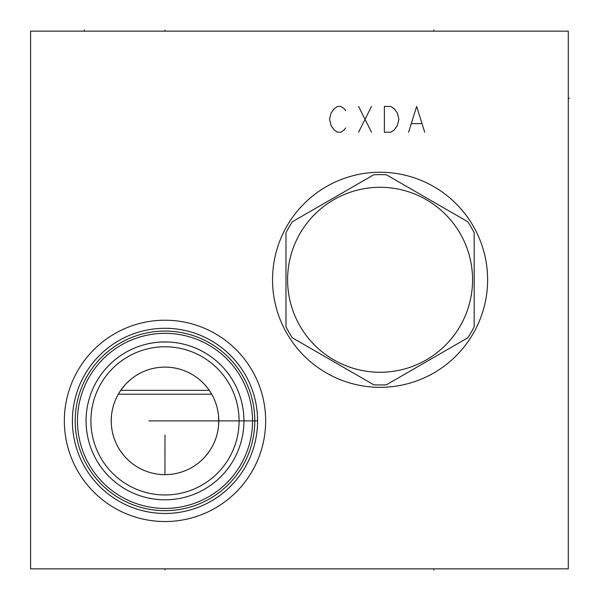 <?xml version="1.0" encoding="UTF-8"?>
<svg xmlns="http://www.w3.org/2000/svg" width="600" height="600" viewBox="0 0 600 600"><rect width="100%" height="100%" fill="white"/><g stroke="black" fill="none" stroke-linecap="round" stroke-linejoin="round"><path stroke-width="0.9" d="M568.275 31.148L30.578 31.148L30.578 568.852L568.275 568.852L568.275 31.148M64.343 420.877A100.657 100.657 0 0 1 165 320.22A100.657 100.657 0 0 1 265.657 420.877A100.657 100.657 0 0 1 165 521.535A100.657 100.657 0 0 1 64.343 420.877M272.543 279.78A107.542 107.542 0 0 1 380.085 172.245A107.542 107.542 0 0 1 487.62 279.78A107.542 107.542 0 0 1 380.085 387.322A107.542 107.542 0 0 1 272.543 279.78M257.587 419.888L257.483 416.385M257.438 415.47L257.4 414.862M257.377 414.525L257.31 413.603M257.228 412.68L257.145 411.765M257.048 410.82L256.972 410.19M256.913 409.702L256.785 408.668M256.845 409.147L257.077 411.112M257.175 412.072L257.257 412.965M257.325 413.888L257.392 414.84M257.505 416.812L257.543 417.817M257.572 418.83L257.572 422.918M257.543 423.938L257.505 424.942M257.392 426.908L257.325 427.868M257.25 428.79L257.175 429.683M257.077 430.635L256.62 434.257M256.785 433.08L256.942 431.827M256.957 431.678L257.048 430.928M257.145 429.982L257.228 429.075M257.31 428.145L257.438 426.285M257.49 425.303L257.52 424.455M257.58 422.52L257.587 421.86M72.405 420.877A92.595 92.595 0 0 0 165 513.465A92.595 92.595 0 0 0 257.595 420.877A92.595 92.595 0 0 0 165 328.282A92.595 92.595 0 0 0 72.405 420.877M75.203 420.877A89.797 89.797 0 0 1 165 331.08A89.797 89.797 0 0 1 254.798 420.877A89.797 89.797 0 0 1 165 510.675A89.797 89.797 0 0 1 75.203 420.877M77.46 420.877A87.54 87.54 0 0 1 165 333.337A87.54 87.54 0 0 1 252.54 420.877A87.54 87.54 0 0 1 165 508.418A87.54 87.54 0 0 1 77.46 420.877M86.062 420.877A78.938 78.938 0 0 1 165 341.94A78.938 78.938 0 0 1 243.938 420.877A78.938 78.938 0 0 1 165 499.808A78.938 78.938 0 0 1 86.062 420.877M161.595 342.015L168.405 342.015M154.77 342.608L154.373 342.66L154.77 342.608M151.358 343.132L147.938 343.808L151.358 343.132M142.365 345.255L144.532 344.64L142.38 345.248M141.127 345.638L137.715 346.808L141.127 345.638M134.325 348.142L130.958 349.657L134.325 348.142M124.898 352.882L124.335 353.22M123.337 353.827L122.453 354.39M121.125 355.26L118.012 357.45M115.028 359.775L114.052 360.585M112.192 362.205L109.567 364.68L112.192 362.205M107.212 367.103L105.157 369.405L107.212 367.103M119.055 356.692L120.825 355.455M178.642 343.132L182.055 343.808L178.642 343.132M187.47 345.21L185.468 344.64L187.455 345.202M188.873 345.638L192.278 346.808L188.873 345.638M195.667 348.142L199.042 349.657L195.667 348.142M202.38 351.353L205.665 353.22L202.38 351.353M208.875 355.26L211.987 357.45L208.875 355.26M214.972 359.775L217.53 361.957L214.972 359.775M217.808 362.205L220.433 364.68L217.808 362.205M222.788 367.103L224.843 369.405L222.788 367.103M90.907 420.877A74.093 74.093 0 0 1 165 346.778A74.093 74.093 0 0 1 239.093 420.877A74.093 74.093 0 0 1 165 494.97A74.093 74.093 0 0 1 90.907 420.877M111.308 423.705L111.233 420.877A53.767 53.767 0 0 1 165 367.103A53.767 53.767 0 0 1 218.767 420.877A53.767 53.767 0 0 1 165 474.645A53.767 53.767 0 0 1 111.233 420.877L111.48 415.725M112.245 410.49L112.837 407.835M113.58 405.158L113.925 404.055M116.835 396.967L117.84 395.048M212.16 395.048L213.165 396.967M216.083 404.077L216.42 405.158M217.163 407.835L217.755 410.49M218.52 415.725L218.692 423.705M209.272 390.353L211.688 394.207L118.312 394.207L120.727 390.353L209.272 390.353M207.3 387.683L205.163 385.118M202.86 382.695L200.43 380.423M199.05 379.26L197.895 378.345M192.638 374.752L189.938 373.237M189.593 373.058L187.208 371.903M181.703 369.765L178.92 368.94M176.13 368.272L173.34 367.755M170.558 367.395L167.775 367.178M162.225 367.178L159.442 367.395M156.66 367.755L153.87 368.272M151.08 368.94L148.297 369.765M142.792 371.903L140.363 373.087M140.062 373.237L137.363 374.752M132.105 378.345L130.935 379.275M129.57 380.423L127.14 382.695M124.837 385.118L120.727 390.353M218.58 425.43L218.468 426.548M218.093 429.412L217.92 430.395M217.538 432.308L216.817 435.248M215.895 438.217L214.77 441.232M213.413 444.27L211.83 447.308M210.007 450.3L205.695 456.015M203.25 458.662L200.655 461.123M197.933 463.38L195.112 465.42M192.218 467.25L189.27 468.855M186.292 470.25L185.528 470.572M183.278 471.442L180.255 472.44M177.21 473.243L174.165 473.857M171.113 474.3L168.06 474.562M165 435.067L164.947 474.645M161.94 474.562L158.887 474.3M155.835 473.857L152.79 473.243M149.745 472.44L146.722 471.442M144.352 470.528L143.708 470.25M140.722 468.855L137.782 467.25M134.887 465.42L132.067 463.38M129.345 461.123L126.743 458.662M124.305 456.015L119.993 450.3M118.17 447.308L116.587 444.27M115.23 441.232L114.105 438.217M113.183 435.248L112.462 432.308M112.08 430.395L111.907 429.412M111.532 426.548L111.42 425.408M373.71 174.803L292.35 221.775A105.172 105.172 0 0 0 285.983 232.808L285.983 326.76A105.172 105.172 0 0 0 292.35 337.793L373.71 384.765A105.172 105.172 0 0 0 386.452 384.765L467.812 337.793A105.172 105.172 0 0 0 474.18 326.76L474.18 232.808A105.172 105.172 0 0 0 467.812 221.775L386.452 174.803A105.172 105.172 0 0 0 373.71 174.803M380.085 187.297A92.483 92.483 0 0 0 287.595 279.78A92.483 92.483 0 0 0 380.085 372.27A92.483 92.483 0 0 0 472.567 279.78A92.483 92.483 0 0 0 380.085 187.297M165 30L165 31.148L165 30M433.853 30L433.853 31.148L433.853 30M84.345 30L84.345 31.148M345.668 110.73L344.055 108.578L340.83 106.425L337.605 106.425L334.38 108.578L331.147 112.882L329.535 119.333L331.147 125.782L334.38 130.087L337.605 132.24L340.83 132.24L344.055 130.087L345.668 127.935M358.575 106.425L371.475 132.24M358.575 132.24L371.475 106.425M384.382 106.425L384.382 132.24L390.832 132.24L394.065 130.087L397.29 125.782L398.903 119.333L397.29 112.882L394.065 108.578L390.832 106.425L384.382 106.425M424.71 132.24L416.647 106.425L408.577 132.24M411.803 123.63L421.485 123.63M148.83 420.877L257.595 420.877M218.767 420.877L209.737 420.877M433.853 568.852L433.853 570M165 568.852L165 570M568.275 98.25L569.423 98.25L568.275 98.25"/></g></svg>
